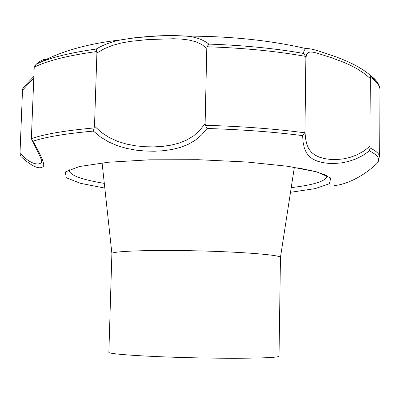 <?xml version="1.0" encoding="UTF-8"?>
<svg xmlns="http://www.w3.org/2000/svg" width="400" height="400" viewBox="0 0 400 400"><rect width="100%" height="100%" fill="white"/><g stroke="black" fill="none" stroke-linecap="round" stroke-linejoin="round"><path stroke-width="0.6" d="M370.42 77.15L370.035 75.145C376.68 79.955 380 84.965 380 90.17C380.075 85.9 376.88 81.56 370.42 77.15L370.33 78.48L363.895 73.24L357.12 68.845L350.21 65.19L343.475 62.2L331.02 57.575L316.39 52.925L312.815 52.14L309.965 52.02L307.885 52.805L306.54 54.725L305.87 57.945L304.96 131.11L305.475 138.08L306.675 143.925L308.67 148.67L311.475 152.35L315.09 155.145L319.425 157.185L324.465 158.59L330.08 159.39L336.22 159.56L342.85 158.975L349.73 157.495L356.74 154.94L363.555 151.22L369.91 146.31L370 147.95L369.46 150.89L362.725 155.54L355.635 159.055L348.365 161.495L341.26 162.92L334.43 163.49L328.09 163.33L322.315 162.53L317.185 161.125L312.815 159.105L309.195 156.35L306.375 152.725L304.375 148.14L303.135 142.435L302.585 135.63L304.675 132.8L304.96 131.11M370.33 78.48L369.91 146.31M370.035 75.145L376.54 81.145M305.87 57.945L305.675 56.415L303.52 53.45C303.795 50.725 304.71 49.125 306.265 48.64L306.27 48.64C270.205 40.3 230.145 36.125 186.085 36.115L186.085 36.115C195.22 36.755 202.815 39.415 208.87 44.105L207.09 46.765L206.785 48.29L201.665 44.42L195.68 41.72L188.87 40.005L181.47 39.09L173.525 38.745L147.86 39.575L130.055 41.41L121.155 43.04L112.565 45.385L104.375 48.665L96.905 52.995L94.505 126.185L101.41 132.475L109.205 137.54L117.71 141.4L126.575 144.1L135.675 145.83L144.75 146.72L153.775 146.89L162.545 146.385L171.02 145.16L179.175 143.085L186.77 140.02L193.74 135.77L199.89 130.265L205.12 123.515L205.415 125.295L207.03 128.49L201.515 135.005L195.18 140.295L188.04 144.43L180.315 147.44L172.035 149.495L163.385 150.725L154.435 151.225L145.235 151.045L136.015 150.15L126.77 148.45L117.655 145.795L108.955 142.09L100.765 137.185L93.39 131.095L94.505 126.185M206.785 48.29L205.12 123.515M96.905 52.995L96.74 51.53C67.96 55.5 47.125 60.73 34.23 67.22L31.42 137.055L31.64 139.3L32.99 141.2C41.585 156.215 45.02 164.63 43.29 166.45C39.505 169.89 32.12 166.64 21.13 156.7L20.01 154.035L20.02 152.53C30.76 166.185 42.01 165.67 41.7 160.95L41.7 160.95C41.565 159.525 38.29 152.48 31.87 139.82M334.07 185.22C335.885 186.195 355.695 182.97 375.88 164.45C381.085 160.2 378.94 155.68 369.46 150.89M33.715 77.99L22.505 90.285L20.02 152.53M22.505 90.285L22.59 89.065L23.41 87.395M45.975 59.38C43.74 58.935 40.455 60.575 36.13 64.29L39.93 62.55L36.13 64.29M96.2 49.045C103.585 44.715 111.745 41.675 120.68 39.93L120.68 39.93C144.31 36.025 166.11 34.755 186.08 36.115L167.225 35.695L155.7 36.12L134.14 37.82L120.68 39.93C88.64 43.485 61.72 51.03 39.93 62.55C52.74 57.04 71.495 52.54 96.2 49.045L96.74 51.53M111.89 253.62C111.09 251.22 149.37 249.75 196.28 250.83C243.195 251.88 281.365 255.085 280.46 257.445L279.015 356.18C279.875 357.99 241.25 358.875 193.855 357.79C146.46 356.725 107.915 354.09 108.86 352.32L111.89 253.62M34.23 67.22L35.94 64.435M380 90.17L379.65 157.23C379.715 154.21 376.5 151.12 370 147.95M207.03 128.49C242.45 129.59 274.3 131.97 302.585 135.63M32.99 141.2C45.68 136.96 65.81 133.595 93.39 131.095M104.815 188.085L80.36 183.29L66.28 177.76L65.31 171.96L79.3 166.54L108.315 162.245L149.775 159.805L198.35 159.705L246.87 162.01L288.18 166.33L316.965 171.93L330.7 177.985L329.465 183.73L315.15 188.62L290.5 192.295M304.675 132.8C275.425 128.9 242.335 126.395 205.415 125.295M303.52 53.45C275.505 48.445 243.955 45.335 208.87 44.105M94.185 127.93C65.275 130.55 44.375 134.115 31.475 138.625M104.31 183.39C80.335 179.4 68.65 174.825 69.255 169.66M297.69 167.81L315.34 171.51L326.86 175.505C327.23 180.695 315.35 184.735 291.22 187.63M305.675 56.415C276.63 51.185 243.77 47.97 207.09 46.765M369.9 74.975C355.3 62.555 332.68 55.74 324.66 52.98C320.94 51.85 311.13 48.17 306.265 48.64M280.455 257.39L294.365 167.26M111.9 253.565L102.09 162.9M33.775 76.49L23.055 87.835"/></g></svg>
